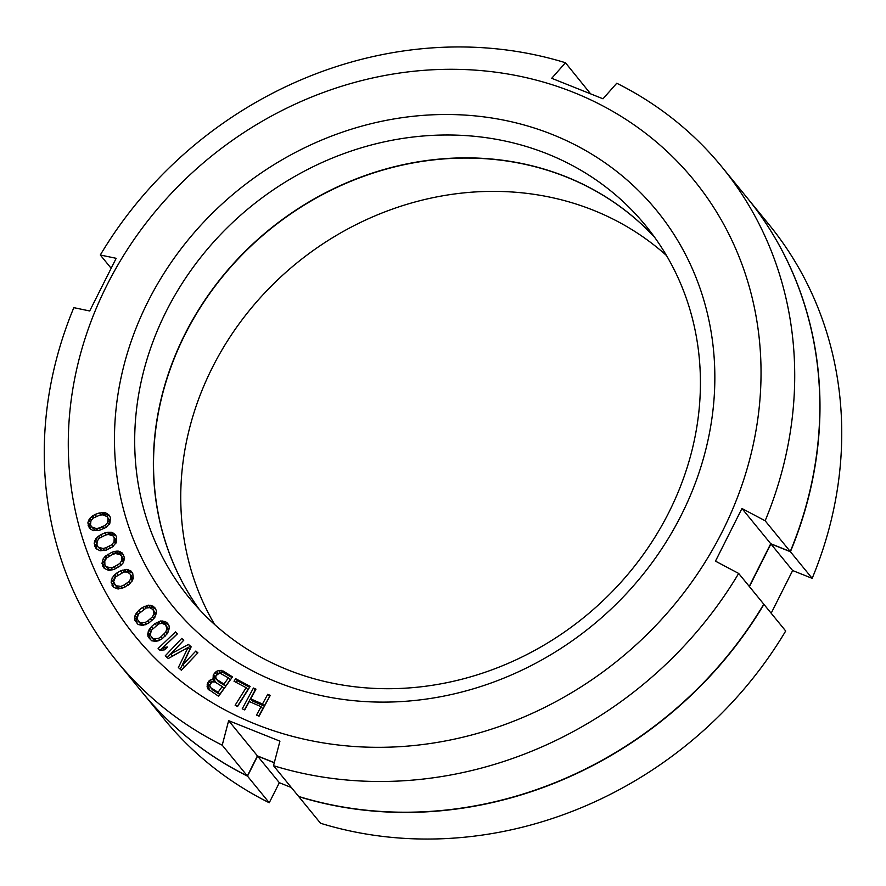 <?xml version="1.0" encoding="UTF-8"?>
<svg xmlns="http://www.w3.org/2000/svg" width="886" height="886" viewBox="0 0 886 886"><rect width="100%" height="100%" fill="white"/><g stroke="black" fill="none" stroke-linecap="round" stroke-linejoin="round"><path stroke-width="1.33" d="M257.582 756.09L247.504 776.136L269.244 802.76L279.334 782.703L257.582 756.09L274.283 762.768M747.297 198.021L769.048 224.634A390.648 350.823 140.8 0 1 812.174 578.348L790.423 551.734A390.648 350.823 -39.2 0 0 747.297 198.021A390.648 350.823 -39.2 0 0 747.219 197.91M790.423 551.734L770.898 543.926L749.423 586.61M763.71 604.296L763.942 604.385A390.648 350.823 -39.2 0 1 298.792 796.647L298.859 796.514M142.148 692.21A390.648 350.823 -39.2 0 0 142.236 692.309A390.648 350.823 -39.2 0 0 247.504 776.136M654.688 237.37A294.495 264.46 -39.2 0 0 566.165 176.923A294.495 264.46 -39.2 0 0 226.65 271.758A294.495 264.46 -39.2 0 0 199.272 609.402M666.482 255.511A294.495 264.46 -39.2 0 0 593.376 210.237A294.495 264.46 -39.2 0 0 261.791 296.068A294.495 264.46 -39.2 0 0 214.689 624.586M812.174 578.348L792.638 570.54L771.174 613.234M269.244 802.76A390.648 350.823 140.8 0 1 163.976 718.923L142.236 692.309M291.328 787.51L279.334 782.703M763.942 604.385L785.694 630.998A390.648 350.823 140.8 0 1 320.544 823.26L298.792 796.647M770.898 543.926L792.638 570.54M104.183 568.336L108.38 570.263L110.562 570.174L114.56 569.166L120.74 565.534L123.364 562.688L124.616 558.003L122.401 553.041L118.215 551.103L116.022 551.192L112.024 552.199L105.855 555.832L103.23 558.678L101.979 563.363L104.183 568.336M573.552 92.388A360.602 323.833 140.8 0 1 722.422 531.345A360.602 323.833 140.8 0 1 255.766 724.227A360.602 323.833 140.8 0 1 106.896 285.27A360.602 323.833 140.8 0 1 573.552 92.388M552.366 134.517A312.525 280.652 140.8 0 1 681.378 514.943A312.525 280.652 140.8 0 1 276.953 682.098A312.525 280.652 140.8 0 1 147.94 301.672A312.525 280.652 140.8 0 1 552.366 134.517M270.263 695.399L267.738 694.292L262.489 704.027L250.716 698.866L255.965 689.131L253.44 688.023L242.232 708.833L244.757 709.93L249.287 701.524L261.06 706.685L256.53 715.091L259.055 716.198L270.263 695.399M235.133 705.245L237.559 706.53L250.162 686.395L235.654 678.687L234.037 681.256L246.131 687.68L235.133 705.245M213.017 678.355L213.482 679.252L210.082 680.105L207.634 682.752L207.102 686.606L207.756 688.81L218.598 696.252L232.486 676.871L223.272 671.056L218.632 670.525L216.295 671.444L213.548 674.501L213.017 678.355L215.154 681.301L212.43 681.888M170.776 653.934L183.767 640.224L181.741 638.418L165.239 655.839L168.274 658.542L188.065 647.478L178.363 667.546L181.397 670.248L197.899 652.827L195.872 651.022L182.881 664.744L191.166 646.824L188.474 644.421L170.776 653.934L172.449 655.983L182.848 650.39M175.528 631.906L158.118 648.452L160.012 650.379L164.497 649.837L167.465 647.024L162.969 647.566L177.421 633.833L175.528 631.906L177.2 633.955L159.967 650.335M162.16 638.773L167.255 633.734L169.326 628.351L169.004 625.66L167.598 623.301L165.427 621.618L160.731 620.931L154.906 623.611L151.44 626.635L148.948 629.99L147.729 634.033L148.062 636.724L151.639 640.766L156.335 641.453L162.16 638.773M148.604 623.179L154.009 618.45L156.434 613.178L156.29 610.454L155.061 607.995L153.023 606.157L148.416 605.16L142.469 607.464L138.825 610.277L136.123 613.489L134.639 617.453L134.783 620.189L138.05 624.486L142.657 625.483L148.604 623.179M124.217 587.518L130.176 583.52L133.299 578.558L132.712 573.153L130.984 571.027L126.643 569.388L120.507 570.883L116.542 573.198L113.441 576.055L111.426 579.843L111.171 582.6L113.74 587.374L118.082 589.013L124.217 587.518M106.265 550.084L112.633 546.85L116.365 542.276L116.531 536.761L115.147 534.402L111.127 532.176L104.925 532.874L100.738 534.679L97.316 537.137L94.824 540.681L94.193 543.428L96.042 548.556L100.063 550.782L106.265 550.084M99.354 530.36L105.888 527.535L109.897 523.183L110.451 517.657L109.244 515.187L105.412 512.695L99.221 512.983L94.946 514.522L91.391 516.76L88.678 520.16L87.869 522.873L89.342 528.156L93.163 530.648L99.354 530.36M218.067 692.32L210.768 687.713L209.727 685.266L210.824 682.962L212.097 681.965L214.899 681.943L222.209 686.55L218.067 692.32L219.739 694.369L212.441 689.762L210.768 687.713M216.151 675.542L219.662 672.972L228.411 677.89L223.981 684.07L216.682 679.473L215.641 677.026L216.151 675.542M161.053 636.746L158.439 638.429L153.267 638.751L150.288 635.384L151.296 630.334L158.627 623.954L162.127 623.29L165.671 624.984L166.889 628.683L165.771 632.05L161.053 636.746L162.481 638.496M147.652 621.075L144.95 622.581L139.8 622.57L137.086 618.982L138.426 613.987L146.124 608.062L149.645 607.619L153.034 609.557L153.998 613.356L152.647 616.656L147.652 621.075L149.069 622.814M123.597 585.269L120.74 586.421L115.723 585.69L113.585 581.714L115.623 576.875L123.985 571.979L127.484 572.024L130.508 574.438L130.895 578.392L129.101 581.526L123.597 585.269L125.037 587.041M114.095 566.863L111.193 567.826L106.276 566.774L104.902 564.936L104.792 560.927L106.774 557.903L112.489 554.503L115.401 553.54L120.319 554.603L121.692 556.441L121.803 560.439L119.82 563.474L114.095 566.863L115.568 568.657M105.966 547.747L103.02 548.523L98.213 547.127L96.984 545.189L97.15 541.169L99.332 538.245L105.224 535.21L108.17 534.435L112.976 535.831L114.205 537.769L114.039 541.789L111.857 544.713L105.966 547.747L107.45 549.575M99.221 527.99L96.253 528.577L91.59 526.86L90.505 524.833L90.948 520.802L93.307 518.011L99.354 515.353L102.333 514.766L106.984 516.483L108.081 518.509L107.638 522.552L105.279 525.332L99.221 527.99L100.749 529.861M228.643 720.661L279.932 741.161L273.519 765.703A390.648 350.823 -39.2 0 0 738.669 573.441L715.467 561.148L741.947 508.498L765.15 520.791A390.648 350.823 -39.2 0 0 722.024 167.077A390.648 350.823 -39.2 0 0 616.756 83.24L603.001 98.8L551.712 78.3L565.456 62.74A390.648 350.823 -39.2 0 0 100.306 255.002L116.177 258.313L89.696 310.975L73.826 307.652A390.648 350.823 -39.2 0 0 116.952 661.366A390.648 350.823 -39.2 0 0 222.22 745.192L228.643 720.661L257.416 755.891L247.338 775.937L222.22 745.192M741.947 508.498L770.731 543.716L749.257 586.41M116.952 661.366L142.07 692.11A390.648 350.823 -39.2 0 0 247.338 775.937M274.317 762.647L257.416 755.891M273.519 765.703L298.626 796.436A390.648 350.823 -39.2 0 0 763.776 604.174L738.669 573.441M722.024 167.077L747.131 197.811A390.648 350.823 -39.2 0 1 790.257 551.524L770.731 543.716M565.456 62.74L590.475 93.672M654.61 237.271A294.495 264.46 -39.2 0 0 565.999 176.724A294.495 264.46 -39.2 0 0 226.439 271.614A294.495 264.46 -39.2 0 0 199.184 609.302M547.315 153.854A294.495 264.46 140.8 0 1 645.617 225.542A294.495 264.46 140.8 0 1 632.571 568.646A294.495 264.46 140.8 0 1 287.795 669.849A294.495 264.46 140.8 0 1 189.493 598.161A294.495 264.46 140.8 0 1 202.54 255.057A294.495 264.46 140.8 0 1 547.315 153.854M111.038 268.137L100.306 255.002M790.257 551.524L765.15 520.791M269.687 696.462L264.161 706.076L252.388 700.915L250.716 698.866M267.738 694.292L269.41 696.341M261.06 706.685L262.732 708.734L258.778 716.076M253.44 688.023L255.113 690.072L244.481 709.808M262.489 704.027L264.161 706.076M246.131 687.68L247.803 689.729L237.359 706.419M249.619 687.27L237.326 680.736L236.263 682.442M218.177 673.404L215.22 676.55L214.689 680.404M231.999 677.546L222.729 672.297L218.643 673.227M211.975 682.065L208.808 686.273L209.262 690.327M222.209 686.55L223.881 688.599L219.739 694.369M228.411 677.89L230.083 679.939L225.653 686.118L218.355 681.522L216.682 679.473M190.988 647.223L190.147 646.47L188.131 647.555M197.611 653.126L184.554 666.781L182.881 664.744M188.065 647.478L189.737 649.527L180.223 669.207M183.48 640.523L167.199 657.589M164.752 649.593L162.969 647.566M150.841 631.696L149.402 636.082L150.31 639.736M168.429 624.696L164.453 622.98L160.288 623.644M165.671 624.984L168.44 629.049L167.897 632.737M158.45 640.788L154.939 640.799L151.395 637.399M136.123 613.489L137.795 615.526L136.311 619.502L137.197 623.722M155.548 608.97L152.126 607.342L147.552 607.885M153.034 609.557L155.659 613.699L154.95 617.154M145.193 624.807L141.472 624.619L138.039 621.086M114.216 579.333L112.843 584.649L113.762 587.396M132.634 573.054L128.315 571.437L124.782 571.991M130.508 574.438L132.811 578.735L132.18 581.105M121.615 588.459L117.395 587.739L114.216 583.963M104.758 561.071L103.651 565.412L104.626 568.602M123.641 554.813L119.887 553.152L115.933 553.584M120.319 554.603L123.364 558.49L123.508 562.344M112.323 569.831L109.399 569.598L106.276 566.774M96.984 541.745L95.865 545.477L96.851 549.132M116.011 535.875L112.799 534.225L108.48 534.48M112.976 535.831L115.878 539.818L115.878 543.262M104.382 550.527L101.281 550.062L98.213 547.127M90.605 521.754L89.541 524.922L90.461 529.086M101.613 514.91L100.749 515.076M109.786 516.305L107.084 514.744L102.388 514.777M99.498 530.315L98.634 530.481M106.984 516.483L109.753 520.558L109.642 523.637M97.859 530.614L94.581 529.883L91.59 526.86M235.654 678.687L237.326 680.736M213.482 679.252L215.154 681.301M212.418 679.185L214.091 681.234M213.039 675.985L214.711 678.023M213.548 674.501L215.22 676.55M215.021 672.441L216.693 674.49M216.295 671.444L217.967 673.493M218.632 670.525L220.304 672.574M221.057 670.248L222.729 672.297M223.272 671.056L224.944 673.094M207.102 686.606L208.775 688.655M207.136 684.225L208.808 686.273M207.634 682.752L209.306 684.8M208.819 681.101L210.491 683.15M210.082 680.105L211.754 682.154M223.981 684.07L225.653 686.118M188.474 644.421L190.147 646.47M195.872 651.022L197.545 653.071M181.741 638.418L183.413 640.467M148.062 636.724L149.734 638.773M147.729 634.033L149.402 636.082M147.995 632.006L149.668 634.055M148.948 629.99L150.62 632.039M149.8 628.65L151.262 630.433M151.44 626.635L152.913 628.44M154.906 623.611L156.368 625.405M157.132 622.271L158.55 623.999M158.594 621.595L160.255 623.644M160.731 620.931L162.404 622.98M162.78 620.931L164.453 622.98M165.427 621.618L167.1 623.666M158.439 638.429L159.845 640.146M163.755 634.398L165.173 636.137M165.771 632.05L167.199 633.8M166.889 628.683L168.573 630.732M166.767 627L168.44 629.049M153.267 638.751L154.939 640.799M154.939 639.094L156.612 641.143M134.783 620.189L136.455 622.238M134.639 617.453L136.311 619.502M135.049 615.449L136.721 617.498M137.064 612.193L138.482 613.92M138.825 610.277L140.287 612.06M142.469 607.464L143.953 609.28M144.772 606.268L146.223 608.04M146.256 605.692L147.929 607.741M148.416 605.16L150.088 607.209M150.454 605.293L152.126 607.342M153.023 606.157L154.696 608.206M144.95 622.581L146.378 624.342M150.487 618.893L151.916 620.632M152.647 616.656L154.053 618.384M153.998 613.356L155.67 615.405M153.987 611.661L155.659 613.699M139.8 622.57L141.472 624.619M141.428 623.024L143.1 625.073M112.013 585.247L113.685 587.296M111.171 582.6L112.843 584.649M111.426 579.843L113.098 581.892M112.112 577.882L113.785 579.931M113.441 576.055L115.003 577.96M114.549 574.881L115.955 576.598M116.542 573.198L117.993 574.981M120.507 570.883L122.035 572.766M122.921 569.997L124.549 571.991M124.45 569.62L126.122 571.669M126.643 569.388L128.315 571.437M128.603 569.809L130.275 571.858M120.74 586.421L122.235 588.249M126.676 583.464L128.127 585.236M129.101 581.526L130.475 583.198M130.895 578.392L132.568 580.441M131.139 576.686L132.811 578.735M115.723 585.69L117.395 587.739M117.24 586.377L118.912 588.415M120.119 551.657L121.792 553.706M118.215 551.103L119.887 553.152M116.022 551.192L117.705 553.241M114.482 551.469L116.155 553.517M112.024 552.199L113.607 554.138M107.937 554.271L109.41 556.065M105.855 555.832L107.261 557.56M104.681 556.929L106.198 558.789M103.23 558.678L104.902 560.727M102.422 560.605L104.094 562.654M101.979 563.363L103.651 565.412M102.632 566.076L104.304 568.125M111.193 567.826L112.732 569.709M117.273 565.257L118.735 567.04M119.82 563.474L121.172 565.135M121.803 560.439L123.453 562.466M122.157 558.734L123.83 560.783M121.692 556.441L123.364 558.49M107.727 567.549L109.399 569.598M94.658 546.197L96.33 548.246M94.193 543.428L95.865 545.477M94.824 540.681L96.496 542.73M95.766 538.799L97.405 540.814M97.316 537.137L98.8 538.954M98.556 536.108L99.974 537.846M100.738 534.679L102.222 536.506M104.925 532.874L106.553 534.867M107.405 532.298L109.078 534.347M108.956 532.121L110.628 534.169M111.127 532.176L112.799 534.225M112.976 532.863L114.659 534.911M103.02 548.523L104.603 550.472M109.222 546.341L110.684 548.135M111.857 544.713L113.209 546.363M114.039 541.789L115.634 543.749M114.504 540.106L116.177 542.154M114.205 537.769L115.878 539.818M99.609 548.013L101.281 550.062M88.124 525.686L89.796 527.735M87.869 522.873L89.541 524.922M88.678 520.16L90.35 522.208M89.73 518.332L91.358 520.315M91.391 516.76L92.853 518.554M92.687 515.807L94.126 517.568M94.946 514.522L96.474 516.394M99.221 512.983L100.893 515.032M101.713 512.562L103.385 514.611M103.263 512.496L104.936 514.544M105.412 512.695L107.084 514.744M107.206 513.503L108.878 515.552M96.253 528.577L97.903 530.603M102.543 526.793L104.027 528.61M105.279 525.332L106.63 526.993M107.638 522.552L109.177 524.434M108.214 520.879L109.886 522.928M108.081 518.509L109.753 520.558M92.908 527.846L94.581 529.883"/></g></svg>
